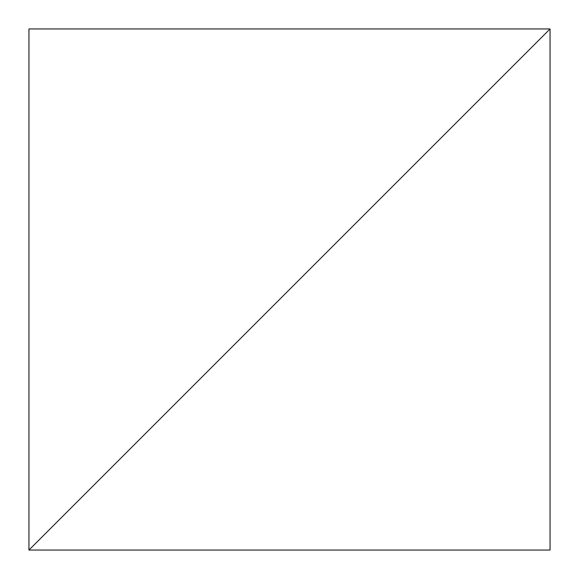 <?xml version="1.0" encoding="UTF-8"?>
<svg xmlns="http://www.w3.org/2000/svg" width="579" height="579" viewBox="0 0 579 579"><rect width="100%" height="100%" fill="white"/><g stroke="black" fill="none" stroke-linecap="round" stroke-linejoin="round"><path stroke-width="0.87" d="M550.05 28.95L28.95 550.05L550.05 550.05L550.05 28.95L28.95 550.05L550.05 550.05L550.05 28.95L28.95 28.95L28.95 550.05L550.05 28.95L28.95 28.95L28.95 550.05L550.05 28.95"/></g></svg>
